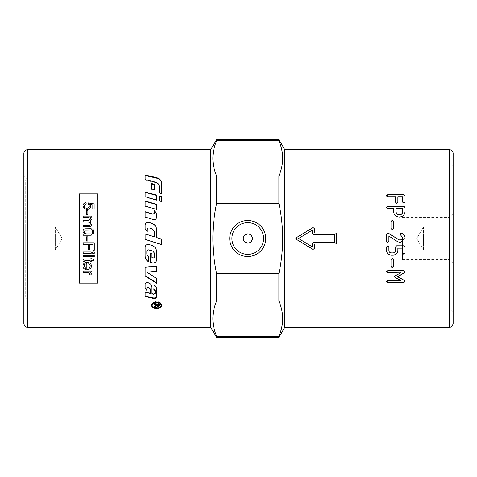 <?xml version="1.0" encoding="UTF-8"?>
<svg xmlns="http://www.w3.org/2000/svg" width="477" height="477" viewBox="0 0 477 477"><rect width="100%" height="100%" fill="white"/><g stroke="black" fill="none" stroke-linecap="round" stroke-linejoin="round"><path stroke-width="0.36" stroke-dasharray="2.38 1.79" d="M145.115 233.891L145.115 239.394M161.751 244.665L161.751 239.162L159.652 238.5M156.635 237.552L156.635 229.759M145.115 225.227L145.115 228.68L147.25 231.804L147.25 229.693C147.447 228.429 148.186 227.893 149.474 228.089L152.419 229.014L154.5 231.822L154.5 236.878M153.862 289.533L154.077 284.948C155.717 285.812 156.569 287.041 156.635 288.621L156.635 296.593M145.115 288.054L145.115 284.119C145.366 282.754 146.29 282.169 147.894 282.384L148.073 282.432C150.511 283.237 151.799 284.727 151.942 286.898L151.942 293.444L153.54 293.832L155.204 292.89L155.204 293.343M146.85 288.09L146.85 290.487M145.115 296.473L145.115 291.751L150.237 293.021L150.237 293.48M156.635 288.621L156.635 289.044M153.862 284.841L153.862 285.234M151.942 293.444L151.942 293.904M151.942 286.898L151.942 287.303M145.115 284.119L145.115 284.507M145.115 291.751L145.115 292.198M145.115 175.017L145.115 180.115L155.323 182.554C157.762 183.251 159.05 184.629 159.193 186.698L159.193 193.221L161.751 193.912L161.751 183.341M161.751 193.912L161.751 193.537M159.193 193.221L159.193 192.839M145.115 180.115L145.115 179.626M159.193 186.698L159.193 186.263M156.635 259.905L156.635 251.761C156.456 248.612 154.87 246.478 151.871 245.351L149.003 244.451C146.755 244.105 145.461 245.041 145.115 247.265L145.115 256.018M148.532 261.766L148.532 256.423L146.821 253.859M154.715 253.496L154.715 256.352C154.542 257.443 153.892 257.902 152.771 257.729L151.942 257.479L151.942 253.74L150.66 253.347L150.66 262.577M156.635 271.455L156.635 266.017L145.115 266.917L145.115 275.974M156.635 283.225L156.635 278.192L146.862 271.932M156.635 278.192L156.635 278.526M160.266 303.098C157.833 301.386 155.401 301.386 152.968 303.098M152.169 304.785C151.895 308.44 161.339 308.44 161.065 304.785M151.692 305.059L151.674 304.785C151.364 300.51 161.864 300.51 161.56 304.785L161.542 305.059M160.51 306.729C157.917 308.285 155.317 308.285 152.718 306.729M161.56 304.785L161.56 305.34M154.506 210.762L154.506 212.545M145.115 211.71L145.115 217.184L153.302 219.688C155.228 219.98 156.337 219.193 156.635 217.333L156.635 214.048M145.115 200.984L145.115 206.314L156.635 209.707L156.635 204.329M156.635 195.123L156.635 200.328L145.115 197.096L145.115 191.975M156.635 200.328L156.635 200.006M145.115 197.096L145.115 196.751M154.5 184.247L154.5 190.18L151.513 189.399L151.513 183.502M154.5 190.18L154.5 189.774M151.513 189.399L151.513 188.981M159.616 195.952L159.616 201.175L161.751 201.783L161.751 196.548M159.616 201.175L159.616 200.865M161.751 201.783L161.751 201.479M156.927 303.867L156.927 304.857L157.821 305.703L158.68 304.97L158.68 303.867L156.927 303.944M156.927 304.857L156.927 305.417M158.68 304.97L158.68 305.53M155.407 305.852L153.964 306.437L153.964 305.882L156.295 304.66L156.319 303.867L153.964 303.867L153.964 303.396L159.27 303.396L159.27 305.513M158.453 306.079L157.16 306.067M153.964 303.396L153.964 303.867M156.319 304.404L156.319 304.958M156.295 304.66L156.295 305.22M153.964 305.882L153.964 306.449M159.27 303.396L159.27 303.944M210.745 327.323L210.745 149.677M79.361 282.909L79.361 194.091L97.868 194.091L97.868 282.909L79.361 283.094M278.884 337.495L278.884 336.237L216.618 336.237C211.609 324.497 211.609 312.757 216.618 301.017L216.618 273.72C211.609 250.24 211.609 226.76 216.618 203.28L216.618 175.983C211.609 164.243 211.609 152.503 216.618 140.763L216.618 139.505M216.618 301.017L278.884 301.017C283.893 312.757 283.893 324.497 278.884 336.237M278.884 301.017L278.884 273.72L216.618 273.72M216.618 203.28L278.884 203.28C283.893 226.76 283.893 250.24 278.884 273.72M278.884 203.28L278.884 175.983L216.618 175.983M216.618 140.763L278.884 140.763C283.893 152.503 283.893 164.243 278.884 175.983M278.884 140.763L278.884 139.505M284.763 327.323L284.763 149.677M453.15 168.554L451.117 166.521L451.117 310.479L451.117 166.521L453.15 164.482L453.15 312.518L451.117 310.479L453.15 308.446L453.15 168.554L453.15 308.446M25.698 297.344L25.698 179.656L25.698 297.344L26.813 298.453L26.813 178.547L26.813 298.453L23.85 301.416L23.85 175.584L23.85 301.416M216.618 337.495L216.618 336.237M263.602 238.5A15.848 15.848 0 0 0 239.83 224.774A15.848 15.848 0 0 0 239.83 252.226A15.848 15.848 0 0 0 263.602 238.5M23.85 323.621L23.85 153.379M453.15 153.379L453.15 323.621M405.045 207.34L405.045 211.579M405.045 211.806C404.723 215.091 402.838 216.892 399.386 217.202C395.803 216.993 393.907 215.193 393.698 211.806L393.698 211.579M393.698 211.806L393.698 208.461M393.698 208.711L387.718 208.711L386.525 207.34M402.683 208.461L396.059 208.461M405.045 202.111L405.045 195.677M405.045 202.415L403.876 203.494L402.683 202.111M402.683 202.415L402.683 196.727M402.683 197.073L397.86 197.073L397.86 196.727M397.86 197.073L397.86 202.111M397.86 202.415L396.685 203.494L395.499 202.111M395.499 202.415L395.499 196.727M395.499 197.073L387.718 197.073L386.525 195.677M336.571 243.127L336.571 233.873M314.367 248.654L314.367 244.003M314.367 232.997L314.367 228.346M334.723 242.167L334.723 234.833L313.443 234.833L312.518 233.915L312.518 230.057L298.56 238.5L312.518 246.943L312.518 243.085L313.443 242.167L334.723 242.203M393.376 221.417L393.376 228.602L392.201 229.777L391.015 228.602L391.015 221.417M405.045 237.749L404.991 238.5M392.684 238.5L388.886 236.043L388.886 241.326M386.525 234.141L386.525 241.326M396.965 238.5L400.292 240.128L402.57 238.5M402.683 237.749L400.579 235.179M400.579 235.209L400 234.177M386.525 250.538L386.525 246.901L387.718 245.727L388.886 246.901L388.886 250.419C389.011 251.856 389.816 252.643 391.301 252.768L393.102 252.768C394.557 252.631 395.355 251.85 395.499 250.419L395.499 246.901L396.685 245.727L403.876 245.727L405.045 246.973M405.045 246.901L405.045 253.174M402.683 248.076L402.683 253.174M397.86 248.076L397.86 250.538M391.015 266.5L391.015 259.595M391.015 259.422L392.201 258.29L393.376 259.595M393.376 259.422L393.376 266.5M397.705 276.421L404.52 280.285L405.021 281.347M405.033 281.156L405.033 281.513M386.525 281.156L387.718 280.118L400.632 280.118M394.598 276.421L395.278 275.754M395.278 275.444L400.632 272.623M386.525 271.532L387.718 270.435L403.858 270.435L405.033 271.812M404.52 280.285L404.52 280.631M25.698 238.5L25.698 260.704L25.698 238.5M25.698 227.028L25.698 249.972L25.698 227.028L25.698 249.972L25.698 227.028L55.308 227.028L55.308 249.972L25.698 249.972L55.308 249.972L55.308 227.028L55.308 249.972L55.308 227.028L25.698 227.028M62.201 238.5L55.308 249.972L62.201 238.5L55.308 227.028L62.201 238.5M29.204 238.5L29.204 219.802L29.204 238.5M94.166 238.5L94.166 219.802L94.166 238.5M25.698 179.656L26.813 178.547L23.85 175.584M453.15 238.5L453.15 262.845L453.15 238.5M453.15 227.028L453.15 249.972L453.15 227.028L453.15 249.972L453.15 227.028L423.54 227.028L423.54 249.972L453.15 249.972L423.54 249.972L423.54 227.028L423.54 249.972L423.54 227.028L453.15 227.028M416.648 238.5L423.54 249.972L416.648 238.5L423.54 227.028L416.648 238.5M449.984 238.5L449.984 217.321L449.984 238.5M402.451 238.5L402.451 259.679L402.451 238.5M85.753 268.116L84.095 266.106M91.381 266.035L91.381 266.059C91.31 263.781 89.885 262.583 87.106 262.439C84.429 262.541 83.052 263.763 82.98 266.106L82.98 266.13M86.832 263.787L86.832 269.499M87.947 263.859L87.947 268.134L89.479 267.645L90.266 266.041M84.375 261.593L84.316 261.02M83.046 260.782C82.837 259.458 83.66 258.85 85.508 258.951L90.147 258.969M90.147 257.974L91.202 257.974M93.194 258.969L91.202 258.969M93.194 258.951L94.017 260.293M91.202 260.275L91.202 261.611M90.147 261.593L90.147 260.275M83.159 255.326L94.261 255.326M92.693 251.975L94.261 251.975M83.159 251.975L91.202 251.975M83.159 242.787L94.261 242.787M92.949 250.24L92.949 244.248M89.515 244.248L89.515 249.441M88.203 249.435L88.203 244.248M87.863 236.836L87.863 241.034M86.492 236.836L86.492 241.034M93.754 231.279L92.204 231.279M93.754 234.1L92.204 234.1M84.34 234.022L82.98 231.482M91.202 230.099L85.305 230.188L84.155 231.756M91.202 235.239L83.159 235.239M91.202 217.273L90.07 217.273M91.381 219.647L89.968 221.877M91.381 224.327C91.399 225.931 90.499 226.748 88.674 226.784L83.159 226.778M90.195 224.023C90.236 222.819 89.449 222.169 87.828 222.085L83.159 222.073M90.195 219.348C90.272 218.09 89.318 217.446 87.327 217.417L83.159 217.417M87.863 214.644L86.492 214.644M86.188 204.049L84.089 206.022M89.324 206.01L88.245 204.132M94.118 209.093L92.812 209.093M89.831 204.4L92.812 204.925M90.529 206.332L90.529 206.32C90.386 208.33 89.187 209.409 86.933 209.588L84.316 208.759L82.968 206.034M83.159 271.025L91.202 271.025M89.986 272.164L91.381 273.768M89.682 274.615L89.98 273.697M154.077 284.948L154.077 285.335M153.54 293.832L153.54 294.297M148.073 282.432L148.073 282.801M147.894 282.384L147.894 282.754M155.323 182.554L155.323 182.083M157.821 305.703L157.821 306.168M155.067 305.429L155.067 305.99M27.553 149.677L27.553 327.323M449.447 327.323L449.447 149.677M403.876 203.494L403.876 203.196M396.685 203.494L396.685 203.196M387.718 197.073L387.718 196.727M387.718 280.118L387.718 280.47M151.674 304.785L151.674 305.34M94.166 219.802L29.204 219.802L25.698 216.296M94.166 257.198L29.204 257.198L25.698 260.704M402.451 259.679L449.984 259.679L453.15 262.845M402.451 217.321L449.984 217.321L453.15 214.155"/><path stroke-width="0.72" d="M159.652 238.5L156.635 237.552L161.751 239.168L161.751 244.665L145.115 239.394L161.751 244.612M156.635 229.831C156.456 226.676 154.87 224.542 151.871 223.439L149.003 222.55C146.755 222.204 145.461 223.135 145.115 225.335M145.115 239.394L145.115 233.891L154.5 236.866L145.115 233.933M156.635 237.552L156.635 229.759C156.456 226.575 154.87 224.428 151.871 223.314L149.003 222.419C146.755 222.067 145.461 223.003 145.115 225.227L145.115 228.602L147.25 231.75L147.25 229.622C147.447 228.34 148.186 227.803 149.474 228.006L152.419 228.93L154.5 231.768L154.5 236.866M156.635 296.11C156.337 297.541 155.228 298.143 153.302 297.916L145.115 295.99M155.204 292.89L155.204 290.702L153.862 289.11M146.85 290.058L145.115 287.637M146.85 288.09L146.85 290.487L145.115 288.054L145.115 284.507C145.366 283.123 146.29 282.539 147.894 282.754L148.073 282.801C150.511 283.612 151.799 285.115 151.942 287.303L151.942 293.904L153.54 294.297L155.204 293.343L155.204 291.143L153.862 289.533L154.077 285.335C155.717 286.212 156.569 287.446 156.635 289.044L156.635 296.593C156.337 298.036 155.228 298.644 153.302 298.417L145.115 296.473L145.115 292.198L150.237 293.48L150.237 289.36L148.597 287.512L146.85 288.507L146.85 288.09L148.52 287.082L148.52 287.494M150.237 293.021L150.237 288.937L148.52 287.082M155.204 290.702L155.204 291.143M150.237 288.937L150.237 289.36M161.751 183.8C161.542 180.884 159.658 178.953 156.098 178.01L145.115 175.548M161.751 193.537L159.193 192.839L159.193 186.263C159.05 184.176 157.762 182.786 155.323 182.083L145.115 179.626L145.115 175.017L156.098 177.504C159.658 178.452 161.542 180.401 161.751 183.341L161.751 193.537M145.115 255.869C145.205 258.373 146.338 260.269 148.532 261.575M146.821 254.074L146.821 251.492C147.017 250.228 147.763 249.698 149.045 249.894L152.926 251.105L154.715 253.496L152.926 251.212L149.045 249.99C147.763 249.793 147.017 250.33 146.821 251.6L146.821 254.205L148.532 256.578L148.532 261.766C146.338 260.454 145.205 258.54 145.115 256.018L145.115 247.336C145.461 245.1 146.755 244.152 149.003 244.504L151.871 245.411C154.87 246.543 156.456 248.702 156.635 251.868L156.635 259.905C156.241 262.392 154.757 263.435 152.193 263.048L150.66 262.577L150.66 253.472L151.942 253.871L151.942 257.634L152.771 257.89C153.892 258.063 154.542 257.598 154.715 256.501L154.715 253.496M150.66 262.38L152.193 262.839C154.757 263.226 156.241 262.189 156.635 259.726M145.115 275.664L156.635 282.855M146.862 272.212L156.635 278.526L156.635 283.225L145.115 275.974L145.115 267.156L156.635 266.249L156.635 271.455L146.862 272.212L156.635 271.18M160.266 303.098L161.065 305.34C161.339 301.47 151.895 301.47 152.169 305.34C151.895 309.024 161.339 309.024 161.065 305.34M152.968 303.098L152.169 305.34M161.542 305.059L160.51 306.729M152.718 306.729L151.692 305.059M161.56 305.34C161.864 309.424 151.364 309.424 151.674 305.34C151.364 301.029 161.864 301.029 161.56 305.34M156.635 214.251L154.506 210.995M154.506 212.545L154.506 212.545C154.309 213.768 153.57 214.28 152.288 214.09L145.115 211.931M154.506 210.762L156.635 214.048L156.635 217.154C156.337 219.032 155.228 219.825 153.302 219.533L145.115 217.005L145.115 211.71L152.288 213.887C153.57 214.078 154.309 213.559 154.506 212.325L154.506 210.762M156.635 204.609L145.115 201.3M156.635 204.329L156.635 209.469L145.115 206.04L145.115 200.984L156.635 204.329M145.115 192.362L156.635 195.487M156.635 195.123L156.635 200.006L145.115 196.751L145.115 191.975L156.635 195.123M151.513 183.961L154.5 184.7M154.5 184.247L154.5 189.774L151.513 188.981L151.513 183.502L154.5 184.247M161.751 196.9L159.616 196.309M159.616 200.865L159.616 195.952L161.751 196.548L161.751 201.479L159.616 200.865M156.927 303.944L156.927 305.417L157.821 306.27L158.68 305.53L158.68 304.415L156.927 304.415M158.68 303.944L158.68 304.415M157.16 306.067L156.378 305.208L154.947 306.037M159.27 304.952L158.453 306.079M153.964 304.415L153.964 303.944L153.964 304.415L156.319 304.415L156.319 303.944M153.964 306.449L153.964 307.009L153.964 306.449L156.295 305.22L156.319 304.415M156.116 305.483L156.116 306.043L153.964 307.009M156.378 305.208L156.116 306.043M153.964 303.944L159.27 303.944L159.27 305.513L157.821 306.735L156.378 305.769M27.553 149.677L27.553 327.323C26.557 326.942 25.066 327.985 23.85 323.621L23.85 153.379C24.071 151.131 25.305 149.897 27.553 149.677L210.745 149.677L210.745 327.323L216.618 337.495L278.884 337.495L278.884 336.237C283.893 324.497 283.893 312.757 278.884 301.017L216.618 301.017C211.609 312.757 211.609 324.497 216.618 336.237L216.618 337.495M247.754 233.873C250.562 234.147 252.1 235.692 252.381 238.5C251.176 243.043 248.547 244.135 244.48 241.773C242.113 237.707 243.204 235.078 247.754 233.873M216.618 273.72L278.884 273.72C283.893 250.24 283.893 226.76 278.884 203.28L216.618 203.28C211.609 226.76 211.609 250.24 216.618 273.72L216.618 301.017M278.884 273.72L278.884 301.017M278.884 337.495L284.763 327.323L284.763 149.677L278.884 139.505L278.884 140.763L216.618 140.763C211.609 152.503 211.609 164.243 216.618 175.983L216.618 203.28M216.618 175.983L278.884 175.983C283.893 164.243 283.893 152.503 278.884 140.763M278.884 175.983L278.884 203.28M453.15 312.518L453.15 164.482M210.745 149.677L216.618 139.505L216.618 140.763M216.618 336.237L278.884 336.237M265.755 238.5A18.001 18.001 0 0 1 238.75 254.092A18.001 18.001 0 0 1 238.75 222.908A18.001 18.001 0 0 1 265.755 238.5M263.602 238.5A15.848 15.848 0 0 0 239.83 224.774A15.848 15.848 0 0 0 239.83 252.226A15.848 15.848 0 0 0 263.602 238.5M252.381 238.5A4.627 4.627 0 0 1 247.754 243.127A4.627 4.627 0 0 1 243.127 238.5A4.627 4.627 0 0 1 247.754 233.873A4.627 4.627 0 0 1 252.381 238.5M334.723 242.203L334.723 234.797L313.443 234.797L312.518 233.873L312.518 229.986L298.56 238.5L312.518 247.014L312.518 243.127L313.443 242.203L334.723 242.203M453.15 323.621L453.15 153.379C452.929 151.131 451.695 149.897 449.447 149.677L449.447 327.323C450.562 326.608 451.403 328.665 453.15 323.621M402.683 211.579L402.683 208.461L396.059 208.461L396.059 211.579C396.226 213.505 397.341 214.549 399.386 214.722C401.407 214.549 402.505 213.505 402.683 211.579L402.683 208.711M284.763 149.677L449.447 149.677M404.52 280.631L405.033 281.513L403.858 282.551L387.718 282.551L386.525 281.513L387.718 280.47L400.632 280.47L395.278 277.686L394.598 276.738L395.278 275.754L400.632 272.91L387.718 272.91L386.525 271.812L387.718 270.703L403.858 270.703L405.033 271.812L404.454 272.766L397.705 276.738L404.52 280.631M392.201 267.627L391.015 266.5L391.015 259.595L392.201 258.456L393.376 259.595L393.376 266.5L392.201 267.627L391.015 266.267M395.499 246.973L396.685 245.792L403.876 245.792L405.045 246.973L405.045 253.174L403.876 254.342L402.683 253.174L402.683 248.159L397.86 248.159L397.86 250.538C397.574 253.4 395.993 254.968 393.102 255.231L391.301 255.231C388.385 254.956 386.793 253.394 386.525 250.538L386.525 246.973L387.718 245.792L388.886 246.973L388.886 250.52C389.011 251.969 389.816 252.762 391.301 252.888L393.102 252.888C394.557 252.75 395.355 251.957 395.499 250.52L395.499 246.973M401.545 233.038C403.882 234.225 405.045 235.793 405.045 237.743L404.991 238.5L400.292 242.519L397.556 241.654L388.886 236.043L388.886 241.326L387.718 242.519L386.525 241.326L386.525 234.141L387.718 232.973L398.945 239.734L400.292 240.14L402.57 238.5L402.683 237.743L400 234.141L401.175 232.973L401.545 233.086C403.882 234.261 405.045 235.817 405.045 237.749M392.201 229.705L391.015 228.519L391.015 221.417L392.201 220.273L393.376 221.417L393.376 228.519L392.201 229.705M314.367 232.955L335.647 232.955L336.571 233.873L336.571 243.127L335.647 244.045L314.367 244.045L314.367 248.654L312.96 249.441L296.306 239.287L296.306 237.713L312.96 227.559L314.367 228.346L314.367 232.997L335.647 232.955M386.525 195.677L387.718 194.64L403.876 194.64L405.045 195.677L405.045 202.111L403.876 203.196L402.683 202.111L402.683 196.727L397.86 196.727L397.86 202.111L396.685 203.196L395.499 202.111L395.499 196.727L387.718 196.727L386.525 195.677M403.876 206.231L405.045 207.34L405.045 211.579C404.723 214.894 402.838 216.713 399.386 217.023C395.803 216.808 393.907 214.996 393.698 211.579L393.698 208.461L387.718 208.461L386.525 207.34L387.718 206.231L403.876 206.231L405.045 207.602M386.525 207.602L387.718 206.499L403.876 206.499M396.059 208.711L396.059 211.806C396.226 213.714 397.341 214.751 399.386 214.924C401.407 214.751 402.505 213.714 402.683 211.806M386.525 196.035L387.718 195.01L403.876 195.01L405.045 196.035M336.571 233.915L335.647 232.997M314.367 244.045L335.647 244.003L336.571 243.085M314.367 228.429L312.96 227.654L296.306 237.719L295.865 238.488L296.306 239.281L312.96 249.346L314.367 248.571M391.015 221.561L392.201 220.422L393.376 221.561M404.991 238.5L400.292 242.483L397.556 241.654M397.556 241.624L392.684 238.5M388.886 241.302L387.718 242.483L386.525 241.302M386.525 234.177L387.718 233.02L388.379 233.158M388.379 233.205L396.965 238.5M402.57 238.5L402.683 237.743M400 234.177L401.545 233.086M405.045 253.048L403.876 254.211L402.683 253.048M397.86 248.159L402.683 248.159M397.86 250.437C397.574 253.281 395.993 254.831 393.102 255.088L391.301 255.088C388.385 254.819 386.793 253.269 386.525 250.437M393.376 266.267L392.201 267.382M405.033 281.156L403.858 282.181L387.718 282.181L386.525 281.156M395.278 277.686L400.632 280.118L400.632 280.47M395.278 277.364L394.598 276.421M386.525 271.532L387.718 272.623L400.632 272.91M405.033 271.532L404.454 272.766M404.454 272.486L397.705 276.738M97.868 283.094L97.868 193.906L79.361 193.906L79.361 283.094L97.868 283.094M90.266 266.065C90.195 264.783 89.426 264.055 87.947 263.882L87.947 268.157L89.479 267.669L90.266 266.041C90.195 264.765 89.426 264.037 87.947 263.859L87.947 263.882M84.095 266.13L85.753 268.14L85.58 269.469C83.886 269.028 83.022 267.913 82.98 266.13C83.052 263.781 84.429 262.559 87.106 262.457C89.885 262.6 91.31 263.799 91.381 266.059C91.31 268.229 89.915 269.38 87.196 269.511L86.832 269.499L86.832 263.811C85.031 263.996 84.119 264.765 84.095 266.13L84.095 266.106C84.119 264.747 85.031 263.972 86.832 263.787L86.832 263.811M84.316 261.038L84.375 261.611L83.165 261.795L83.046 260.8C82.837 259.476 83.66 258.868 85.508 258.969L90.147 258.969L90.147 257.985L91.202 257.985L91.202 258.969L93.194 258.969L94.017 260.293L91.202 260.293L91.202 261.611L90.147 261.611L90.147 260.293L85.431 260.293L84.316 261.038L85.431 260.293M94.261 255.314L94.261 256.65L83.159 256.65L83.159 255.326L94.261 255.326L94.261 256.662L83.159 256.662L83.159 255.314M94.261 251.963L94.261 253.311L92.693 253.311L92.693 251.975L94.261 251.975L94.261 253.323L92.693 253.323L92.693 251.963M91.202 251.963L91.202 253.311L83.159 253.311L83.159 251.975L91.202 251.975L91.202 253.323L83.159 253.323L83.159 251.963M88.203 244.248L83.159 244.248L83.159 242.787L94.261 242.787L94.261 250.252L92.949 250.252L92.949 244.254L89.515 244.254L89.515 249.441L88.203 249.441L88.203 244.254L83.159 244.254L83.159 242.781M86.492 241.034L86.492 236.836L87.863 236.836L87.863 241.034L86.492 241.034L87.863 241.034M92.204 231.279L92.204 229.86L93.754 229.86L93.754 231.279L92.204 231.279L92.204 229.866L93.754 229.866L93.754 231.285M92.204 234.1L92.204 232.681L93.754 232.681L93.754 234.1L92.204 234.1L92.204 232.681L93.754 232.681L93.754 234.1M83.159 235.239L83.159 234.022L84.34 234.022L82.98 231.482C83.076 229.914 83.737 229.032 84.954 228.823L91.202 228.739L91.202 230.099L85.305 230.182L84.155 231.75C84.125 233.146 85.037 233.855 86.897 233.879L91.202 233.879L91.202 235.239L83.159 235.239L83.159 234.022L84.34 234.022M83.159 217.399L83.159 216.075L91.202 216.075L91.202 217.256L90.07 217.256L91.381 219.635L89.968 221.865L91.381 224.315C91.399 225.919 90.499 226.742 88.674 226.778L83.159 226.778L83.159 225.424L88.227 225.424C89.598 225.454 90.254 224.983 90.195 224.011C90.236 222.807 89.449 222.157 87.828 222.073L83.159 222.073L83.159 220.732L88.376 220.732L90.195 219.337C90.272 218.072 89.318 217.429 87.327 217.399L83.159 217.399M86.492 214.62L86.492 210.607L87.863 210.607L87.863 214.62L86.492 214.62M82.968 206.004C83.07 204.049 84.101 202.946 86.069 202.707L86.188 204.019L84.089 205.998C84.173 207.352 85.079 208.085 86.802 208.199C88.424 208.121 89.265 207.382 89.324 205.981L88.245 204.108L88.412 202.928L94.118 203.917L94.118 209.069L92.812 209.069L92.812 204.925L89.831 204.371L90.529 206.32C90.386 208.306 89.187 209.385 86.933 209.564L84.316 208.729L82.968 206.004M83.159 272.313L83.159 271.049L91.202 271.049L91.202 272.188L89.986 272.188L91.381 273.798L90.952 275.074L89.682 274.645L89.98 273.726L88.96 272.528L83.159 272.313M85.753 268.116L85.58 269.469M85.58 269.445C83.886 269.004 83.022 267.889 82.98 266.106M91.381 266.035C91.31 268.199 89.915 269.35 87.196 269.481L86.832 269.475M84.375 261.593L83.165 261.795L83.046 260.782M90.147 258.951L90.147 257.974M91.202 257.974L91.202 258.951M94.017 260.275L91.202 260.293M91.202 261.593L90.147 261.593M85.431 260.275L90.147 260.293M94.261 242.781L94.261 250.24L92.949 250.24M92.949 244.248L89.515 244.254M89.515 249.435L88.203 249.435M86.492 236.836L87.863 236.836M82.98 231.488C83.076 229.92 83.737 229.038 84.954 228.835L84.954 228.823M84.954 228.835L91.202 228.751L91.202 230.105M84.155 231.756L84.155 231.75C84.125 233.152 85.037 233.861 86.897 233.879L91.202 233.879L91.202 235.239M83.159 217.417L83.159 216.093L91.202 216.093L91.202 217.273M91.381 219.647L90.07 217.256M89.968 221.877L91.381 224.327M83.159 226.784L83.159 225.436L88.227 225.436C89.598 225.466 90.254 224.995 90.195 224.023L90.195 224.011M83.159 222.085L83.159 220.75L88.376 220.75L90.195 219.337M86.492 214.644L86.492 210.631L87.863 210.631L87.863 214.644M82.968 206.034C83.07 204.078 84.101 202.975 86.069 202.737L86.188 204.049M89.324 205.981L89.324 206.01C89.265 207.406 88.424 208.145 86.802 208.222L86.802 208.199C85.079 208.109 84.173 207.376 84.089 206.022L84.089 205.998M88.245 204.132L88.412 202.928M88.412 202.958L94.118 203.947L94.118 209.093M92.812 209.093L92.812 204.955M90.529 206.344L89.831 204.371M91.202 271.025L91.202 272.164L89.986 272.188M91.381 273.768L90.952 275.074M90.952 275.044L89.682 274.615M83.159 271.025L83.159 272.289L88.96 272.498L89.98 273.726M153.302 297.916L153.302 298.417M148.597 287.106L148.597 287.512M156.098 178.01L156.098 177.504M155.407 305.852L155.407 306.419M157.821 306.27L157.821 306.735M403.876 195.01L403.876 194.64M387.718 195.01L387.718 194.64M403.858 282.181L403.858 282.551M387.718 282.181L387.718 282.551M27.553 327.323L210.745 327.323M216.618 139.505L278.884 139.505M284.763 327.323L449.447 327.323"/></g></svg>
